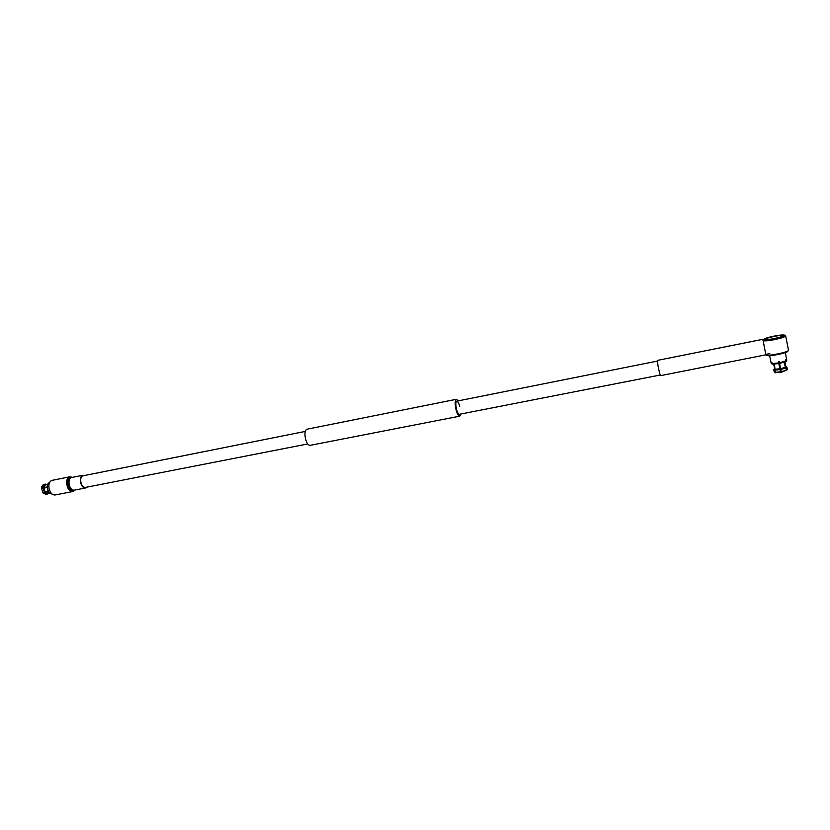 <?xml version="1.0" encoding="UTF-8"?>
<svg xmlns="http://www.w3.org/2000/svg" width="830" height="830" viewBox="0 0 830 830"><rect width="100%" height="100%" fill="white"/><g stroke="black" fill="none" stroke-linecap="round" stroke-linejoin="round"><path stroke-width="1.25" d="M459.696 406.451C458.803 403.027 457.828 401.264 456.78 401.16C455.649 401.917 455.535 404.542 456.438 409.014C457.34 412.437 458.305 414.201 459.353 414.305L660.327 375.004M458.243 400.859L456.407 399.282C454.954 400.257 454.809 403.629 455.971 409.387C457.123 413.797 458.378 416.058 459.706 416.183L460.837 414.014M456.407 399.282L306.924 429.224C304.88 430.293 304.423 433.571 305.544 439.06C306.768 443.23 308.272 445.337 310.067 445.357L459.706 416.183M49.665 482.396L48.192 483.361L47.217 486.359L47.964 486.214L47.196 486.899L47.59 489.721L48.742 492.2L49.779 492.449L49.032 492.595L52.083 494.109M46.968 487.563L43.938 488.113L45.059 491.972L44.405 492.449L43.129 488.061L41.604 488.362L42.89 492.75L44.405 492.449M47.196 486.899L48.742 492.2M49.032 492.595L50.028 493.549M44.021 488.154L45.111 491.879L47.974 491.319M48.202 491.723L45.401 492.273L47.839 493.259L47.279 494.089L44.696 492.844L43.181 493.145L46.055 494.307M45.401 492.273L47.881 493.383M42.89 492.75L41.604 488.362M43.129 488.061L43.938 488.113M44.696 492.844L45.36 492.356M46.553 484.585L45.723 484.762M44.052 484.398L46.968 484.502M45.692 484.637L45.079 484.191M48.047 483.589L47.217 486.359M47.601 486.816L46.988 486.556M47.486 484.492L45.411 484.896L44.042 487.615L47.051 487.023M45.411 484.896L44.042 487.615M43.243 484.637L41.635 487.833L43.15 487.532L44.758 484.336L43.243 484.637M41.521 488.071L41.842 486.65M43.969 487.584L43.15 487.532M44.758 484.336L45.38 484.772M48.69 493.113L47.891 493.86L48.265 493.186M46.957 487.335L43.233 488.071M86.849 487.137L85.438 487.999C82.647 487.833 80.946 485.415 80.313 480.736C80.282 477.613 81.164 475.787 82.948 475.248L84.536 475.497M307.723 443.957L85.334 487.438C82.793 487.293 81.226 485.083 80.655 480.809C80.624 477.966 81.433 476.296 83.062 475.798M48.866 486.702C48.866 483.112 49.935 480.995 52.072 480.352L69.741 476.814C67.645 477.447 66.608 479.574 66.628 483.185C67.355 488.59 69.347 491.381 72.625 491.557L54.925 495.012C51.595 494.846 49.582 492.076 48.866 486.702M765.851 354.649L766.059 354.918C767.792 356.35 787.514 352.418 788.417 350.457L788.49 350.177M784.692 335.185L785.668 335.891C785.056 336.939 781.269 338.204 774.328 339.678C767.615 340.923 763.849 341.192 763.009 340.476M774.141 336.088C779.723 335.03 783.219 334.718 784.641 335.154C785.004 336.057 781.518 337.302 774.193 338.889C767.2 340.175 763.693 340.352 763.652 339.439C764.783 338.443 768.279 337.322 774.141 336.088M771.163 363.177L772.035 363.55L771.817 362.461L772.398 363.571L778.654 362.918L778.436 361.818L779.173 361.683L779.391 362.772L785.626 361.029L785.771 359.764L785.979 360.863L786.799 360.262L785.325 352.563M765.467 339.221L765.478 339.263C765.374 340.746 783.437 337.094 782.908 335.735L782.898 335.704C782.918 334.241 765.094 337.841 765.467 339.221M785.979 360.863L785.678 361.621L786.446 360.967M774.452 364.131L775.272 372.338L780.594 372.39L778.509 361.807M782.617 335.797C783.126 337.115 765.665 340.632 765.768 339.2L765.758 339.159C765.385 337.831 782.628 334.345 782.607 335.766L782.669 336.057M784.34 362.16L785.346 367.233L785.917 366.725L784.962 361.932M781.123 371.342L780.439 371.467M775.894 372.743L774.909 372.307L774.463 368.728M774.463 370.087L773.975 369.443M785.346 367.233L786.269 367.835L786.705 370.066L787.328 369.63L786.944 367.213L785.989 366.559M786.269 367.835L786.944 367.233M786.705 370.066L787.328 369.63M766.847 355.406L766.91 355.437C768.528 356.786 786.975 353.113 787.826 351.266L788.417 350.457M779.391 362.772L779.526 363.416L785.315 361.787L785.626 361.029M772.398 363.571L772.989 364.163L778.799 363.55L778.654 362.918M771.869 363.903L772.626 364.131L772.035 363.55M778.799 363.55L779.878 368.769L775.324 369.257M779.567 363.405L781.321 372.255L786.352 370.242L783.977 362.285M780.594 372.39L779.878 368.8L775.469 369.215M774.961 369.226L774.1 364.152M780.605 368.634L784.993 367.4M773.56 364.173L775.106 369.184M774.909 372.307L775.677 372.815M774.338 372.162L773.757 369.786M785.875 366.507L785.491 367.223M785.139 367.389L780.605 368.665M780.74 369.454L785.906 368.001M781.186 371.695L786.352 370.242M774.826 370.107L780.013 369.589M775.272 372.338L780.459 371.83M769.815 353.601L765.768 354.389L763.071 340.248M765.914 354.815L660.815 375.606L659.902 373.946C658.034 367.275 657.35 362.731 657.827 360.313L762.822 339.314L763.061 339.989M765.903 355.074L762.822 339.314M75.063 490.022C71.494 492.034 69.077 489.721 67.811 483.05C67.977 478.36 69.554 476.451 72.532 477.323M74.627 490.105C71.473 490.852 69.45 488.486 68.579 483.029C68.62 479.294 69.793 477.416 72.096 477.416M85.438 487.999L74.15 490.198C71.318 490.042 69.596 487.646 68.973 482.977C68.952 479.875 69.844 478.049 71.65 477.499L82.948 475.248M657.588 361.05L456.759 401.16M305.233 431.424L81.527 476.098M47.611 493.321L49.25 492.999M45.764 494.379L47.279 494.089M43.824 484.43L45.339 484.129M72.563 477.323L69.741 476.814M75.094 490.011L72.625 491.557M788.49 350.187L785.668 335.88M786.425 361.06L786.799 360.262M766.91 355.437L766.059 354.918M771.174 363.218L769.659 355.676M771.9 363.934L771.246 363.333M774.39 368.811L773.809 369.609"/></g></svg>
